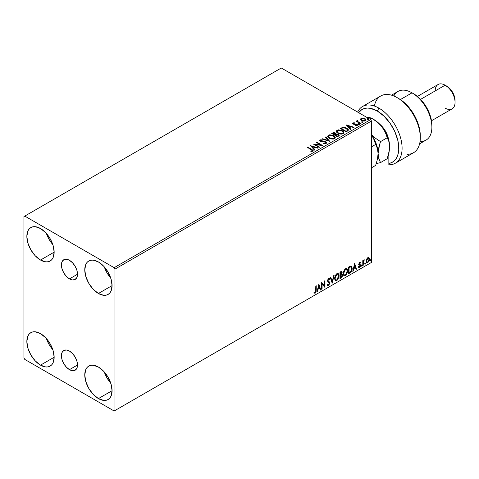 <?xml version="1.0" encoding="UTF-8"?>
<svg xmlns="http://www.w3.org/2000/svg" width="479" height="479" viewBox="0 0 479 479"><rect width="100%" height="100%" fill="white"/><g stroke="black" fill="none" stroke-linecap="round" stroke-linejoin="round"><path stroke-width="0.72" d="M69.461 278.886A11.376 6.568 60 0 1 62.03 268.863A11.376 6.568 60 0 1 63.773 259.744A11.376 6.568 60 0 1 69.461 260.307L72.539 262.791L75.149 266.312L76.891 270.33L77.502 274.239L69.461 278.886L66.383 276.401L63.773 272.88L62.03 268.863L61.42 264.953L62.03 261.75L63.773 259.744L66.383 259.241L69.461 260.307A11.376 6.568 60 0 1 76.891 270.33A11.376 6.568 60 0 1 75.149 279.449L72.539 279.952L69.461 278.886L77.502 274.239L76.891 277.443L75.149 279.449A11.376 6.568 60 0 1 69.461 278.886M69.461 369.65A11.376 6.568 60 0 1 62.03 359.627A11.376 6.568 60 0 1 63.773 350.514A11.376 6.568 60 0 1 69.461 351.077L72.539 353.562L75.149 357.083L76.891 361.1L77.502 365.01L69.461 369.65L66.383 367.165L63.773 363.651L62.03 359.627L61.42 355.723L62.03 352.52L63.773 350.514L66.383 350.005L69.461 351.077A11.376 6.568 60 0 1 76.891 361.1A11.376 6.568 60 0 1 75.149 370.213L72.539 370.722L69.461 369.65L77.502 365.01L76.891 368.207L75.149 370.213A11.376 6.568 60 0 1 69.461 369.65M104.302 371.985A19.31 11.149 -120 0 0 110.739 383.134L106.973 377.883L104.302 371.985M98.423 398.582A19.31 11.149 60 0 1 85.807 381.565A19.31 11.149 60 0 1 88.765 366.094A19.31 11.149 60 0 1 98.423 367.052L103.644 371.267L108.074 377.242L111.032 384.068L112.074 390.702L98.423 398.582L93.195 394.367L88.765 388.391L85.807 381.565L84.765 374.937L85.807 369.501L87.07 367.507L88.765 366.094L90.836 365.327L93.195 365.238L98.423 367.052A19.31 11.149 60 0 1 111.032 384.068A19.31 11.149 60 0 1 108.074 399.54L106.003 400.306L103.644 400.396L98.423 398.582L112.074 390.702L111.032 396.133L109.775 398.133L108.074 399.54A19.31 11.149 60 0 1 98.423 398.582M46.385 233.447A19.31 11.149 -120 0 0 52.822 244.595L49.05 239.338L46.385 233.447M40.499 260.043A19.31 11.149 60 0 1 27.884 243.027A19.31 11.149 60 0 1 30.848 227.555A19.31 11.149 60 0 1 40.499 228.513L45.727 232.728L50.151 238.704L53.115 245.523L54.151 252.158L40.499 260.043L35.272 255.828L30.848 249.852L27.884 243.027L26.848 236.392L27.884 230.962L29.147 228.962L30.848 227.555L32.913 226.789L35.272 226.693L40.499 228.513A19.31 11.149 60 0 1 53.115 245.523A19.31 11.149 60 0 1 50.151 260.995L48.086 261.762L45.727 261.857L40.499 260.043L54.151 252.158L53.115 257.594L51.852 259.588L50.151 260.995A19.31 11.149 60 0 1 40.499 260.043M104.302 266.887A19.31 11.149 -120 0 0 110.739 278.036L106.973 272.779L104.302 266.887M98.423 293.483A19.31 11.149 60 0 1 85.807 276.467A19.31 11.149 60 0 1 88.765 260.995A19.31 11.149 60 0 1 98.423 261.953L103.644 266.168L108.074 272.144L111.032 278.964L112.074 285.598L98.423 293.483L93.195 289.268L88.765 283.293L85.807 276.467L84.765 269.833L85.807 264.402L87.07 262.402L88.765 260.995L90.836 260.229L93.195 260.133L98.423 261.953A19.31 11.149 60 0 1 111.032 278.964A19.31 11.149 60 0 1 108.074 294.441L106.003 295.202L103.644 295.298L98.423 293.483L112.074 285.598L111.032 291.034L109.775 293.028L108.074 294.441A19.31 11.149 60 0 1 98.423 293.483M46.385 338.545A19.31 11.149 -120 0 0 52.822 349.694L49.05 344.443L46.385 338.545M40.499 365.142A19.31 11.149 60 0 1 27.884 348.125A19.31 11.149 60 0 1 30.848 332.654A19.31 11.149 60 0 1 40.499 333.612L45.727 337.827L50.151 343.802L53.115 350.628L54.151 357.262L40.499 365.142L35.272 360.926L30.848 354.951L27.884 348.125L26.848 341.497L27.884 336.06L29.147 334.067L30.848 332.654L32.913 331.887L35.272 331.797L40.499 333.612A19.31 11.149 60 0 1 53.115 350.628A19.31 11.149 60 0 1 50.151 366.1L48.086 366.866L45.727 366.956L40.499 365.142L54.151 357.262L53.115 362.693L51.852 364.687L50.151 366.1A19.31 11.149 60 0 1 40.499 365.142M23.95 216.568L23.95 357.975L24.776 359.412L114.14 411.006L371.476 262.432L114.972 410.527L114.972 269.12L371.476 121.025L371.476 262.432L371.476 121.025L370.65 119.588L114.14 267.683L24.776 216.089L281.287 67.994L370.65 119.588L281.287 67.994L23.95 216.568L23.95 357.975L24.776 359.412L114.14 411.006L114.972 410.527L114.972 269.12L114.14 267.683L24.776 216.089L23.95 216.568M368.632 257.492L369.04 257.762L367.842 257.648L366.639 259.151L366.297 261.941L366.782 262.743L367.65 262.803L369.255 260.648L369.147 257.894L368.531 257.468L367.483 257.912L366.639 259.151L366.207 261.133L366.872 262.797L367.842 262.708L369.471 259.247L368.806 257.564M362.789 265.54L363.238 265.282L363.375 261.546L364.274 259.81L363.238 261.109L363.238 260.39L362.789 260.648L362.789 265.54L363.238 265.282L363.304 261.917L364.351 259.834L363.238 261.109L363.238 260.39L362.789 260.648L362.789 265.54M359.915 262.863L359.4 262.737L360.304 263.115L360.561 262.546L360.148 262.276L360.561 262.546L359.328 262.678L358.861 264.306L360.01 265.372L360.082 266.073L358.705 267.318L359.621 267.45L360.436 266.288L360.483 264.965L359.298 263.839L359.633 263.001L360.304 263.115L360.561 262.546L359.771 262.312L358.855 264.121L360.118 265.779L359.573 266.881L358.963 266.719L358.903 267.498L358.567 267.306M349.951 272.946L351.364 271.587L352.113 269.324L351.975 266.965L351.041 265.983L348.604 267.037L348.604 273.725L349.951 272.946L348.604 273.341L349.951 272.946C351.496 271.815 352.239 270.3 352.173 268.408L350.862 265.977L348.604 267.037L348.604 273.725L349.951 272.946M339.994 278.7L341.593 277.694L342.437 276.072L342.383 274.599L341.605 274.162L342.144 272.425L341.617 271.294L339.994 272.012L339.994 278.7L341.15 278.03L342.515 275.341L341.605 274.162L342.144 272.425L341.749 271.348L339.994 272.012L339.994 278.7M332.192 283.203L334.126 275.395L333.641 275.676L332.234 281.562L330.821 277.305L330.336 277.586L332.192 283.203L334.126 275.395L333.641 275.676L332.234 281.562L330.821 277.305L330.336 277.586L332.192 283.203M322.098 289.029L322.098 284.053L324.99 287.358L324.99 280.67L324.546 280.928L324.546 285.915L321.649 282.598L321.649 289.286L322.098 289.029L321.649 288.909L322.098 289.029L322.098 284.053L324.894 287.418L324.99 280.67L324.546 280.928L324.546 285.915L321.649 282.598L321.649 289.286L322.098 289.029M314.074 293.058L315.17 293.202L314.841 293.01L315.709 291.855L315.901 290.052L314.841 293.01L315.17 293.202L316.23 290.244L315.901 290.052L315.901 285.921L315.901 290.052L316.23 290.244L316.23 285.729L315.787 285.987L315.655 291.825L315.086 292.555L314.302 292.418L314.074 293.058L315.17 293.202L316.116 291.795L316.23 285.729L315.787 285.987L315.787 290.436L315.164 292.519L314.302 292.418L314.296 293.214M318.828 284.227L316.972 291.986L317.457 291.711L318.05 289.22L319.679 288.28L320.277 290.082L320.762 289.801L318.9 284.185L316.972 291.986L317.457 291.711L318.05 289.22L319.679 288.28L320.277 290.082L320.762 289.801L318.828 284.227M327.528 285.394L328.714 284.831L329.414 282.784L328.193 285.304L328.522 285.49L329.744 282.975L327.648 280.347L328.235 281.023L327.63 280.125L328.217 278.94L327.63 280.125L327.965 280.317L328.546 279.131L328.217 278.94L329.324 279.544L329.672 278.928L329.031 278.335L329.672 278.928L329.211 278.401L328.552 278.443L327.516 280.604L327.744 281.49L329.301 283.227L328.492 284.825L327.582 284.233L327.223 284.783L327.768 285.544L328.522 285.49L329.672 283.646L329.576 282.161L327.965 280.431L328.414 279.227L329.324 279.544L329.672 278.928L329.241 278.425L328.42 278.533L327.528 280.862L329.079 282.544L329.283 283.466L328.402 284.867L327.582 284.233L327.223 284.783L327.54 285.346L328.522 285.49L327.612 285.424M334.647 278.473L334.941 280.059L335.899 280.898L337.863 279.754L339.096 276.173L338.976 274.736L338.246 273.569L337.366 273.437L336.138 274.245L334.767 277.203L334.647 278.473L335.563 280.772L336.881 280.664L339.102 275.868L338.186 273.539L336.845 273.659L334.647 278.473M343.257 273.497L343.557 275.084L344.509 275.928L346.479 274.778L347.688 271.509L347.592 269.761L346.856 268.599L345.982 268.462L344.946 269.072L343.383 272.234L343.257 273.497L344.173 275.802L345.497 275.694L347.718 270.892L346.802 268.563L345.461 268.683L343.257 273.497M354.622 263.564L352.766 271.324L353.251 271.042L353.843 268.557L355.472 267.617L356.065 269.42L356.55 269.138L354.694 263.522L352.766 271.324L353.251 271.042L353.843 268.557L355.472 267.617L356.065 269.42L356.55 269.138L354.622 263.564M361.382 265.881L361.908 266.079L362.028 265.132L361.4 265.677L361.753 266.222L362.124 265.45L361.753 265.109L361.382 265.881L361.753 266.222M364.794 263.905L365.327 264.103L365.447 263.163L364.812 263.701L365.166 264.252L365.537 263.48L365.166 263.139L364.794 263.905L365.166 264.252M370.363 260.69L370.896 260.887L371.015 259.947L370.387 260.486L370.734 261.037L371.105 260.265L370.734 259.923L370.363 260.69L370.734 261.037M360.549 119.349L361.423 120.349L362.944 120.977L364.717 121.043L365.95 120.247L365.238 118.81L363.22 117.996L361.142 118.199L360.549 119.349L361.621 120.463L365.435 120.78L365.998 119.984L364.884 118.576L362.95 117.96L361.052 118.247L360.495 119.433M360.31 123.654L360.753 123.396L357.729 121.486L357.705 120.349L357.023 120.654L357.142 121.313L356.52 120.948L356.077 121.205L360.31 123.654L360.753 123.396L357.945 121.696L357.705 120.349L357.22 120.463L357.142 121.313L356.52 120.948L356.077 121.205L360.31 123.654M355.586 125.732L356.645 125.636L356.645 125.253L355.586 125.348L355.723 125.72L357.214 125.522L356.933 124.277L356.933 124.654L356.131 123.983L356.131 124.36L354.975 124.348L356.131 124.36L356.131 123.983L353.825 124.289L354.089 123.971L353.598 123.81L353.598 124.193L353.46 123.229L354.478 123.157L354.376 122.798L354.376 123.151L354.376 122.798L352.915 122.947L352.634 123.534L353.352 124.169L356.711 124.702L356.645 125.253L355.586 125.348L355.723 125.72L357.214 125.522L357.43 124.708L356.352 124.031L353.706 123.863L353.376 123.295L354.478 123.157L353.993 122.774L352.915 122.947L352.915 123.331L353.67 123.157M347.473 131.06L348.383 130.18L348.233 129.36L345.622 127.582L342.934 127.288L340.329 128.498L346.125 131.839L348.413 129.947L346.868 128.15L342.796 127.312L340.329 128.498L346.125 131.839L347.473 131.06M335.995 134.18L335.306 133.054L335.306 133.437L333.731 133.012L332.54 133.378L335.306 133.437L335.306 133.054L332.54 132.994L332.54 133.378L332.049 133.659L332.54 132.994L331.719 133.467L337.509 136.814L339.174 135.617L338.39 134.407L335.995 134.078L335.623 133.27L334.312 132.689L333.162 132.719L331.719 133.467L337.509 136.814L339.204 135.431L338.39 134.407L336.013 133.928L336.013 134.312M329.714 141.317L325.852 136.856L325.367 137.138L328.354 140.485L322.547 138.76L322.062 139.042L329.714 141.317L325.852 136.856L325.367 137.138L328.354 140.485L322.547 138.76L322.062 139.042L329.714 141.317M319.613 147.143L315.302 144.658L322.511 145.472L316.721 142.131L316.272 142.389L320.595 144.88L313.374 144.059L319.17 147.4L319.613 147.143L315.302 144.658L322.511 145.472L316.721 142.131L316.272 142.389L320.595 144.88L313.374 144.059L319.17 147.4L319.613 147.143M311.362 149.67L312.428 150.657L310.853 151.089L311.075 151.478L312.835 151.232L313.032 150.256L307.955 147.191L307.512 147.448L311.362 149.67L312.236 150.891L310.853 151.089L311.075 151.478L312.835 151.232L313.23 150.699L307.955 147.191L307.512 147.448L311.362 149.67M310.554 145.688L314.487 150.107L314.972 149.825L313.715 148.406L315.338 147.466L317.793 148.197L318.278 147.915L310.554 145.688L314.487 150.107L314.972 149.825L313.715 148.406L315.338 147.466L317.793 148.197L318.278 147.915L310.554 145.688M326.187 143.52L326.57 142.688L325.552 141.766L320.643 140.928L320.714 140.335L322.235 140.317L322.229 139.91L320.595 139.82L319.804 140.323L320.038 141.06L320.96 141.598L325.391 142.161L325.846 142.664L325.642 143.143L323.69 143.161L323.618 143.544L325.606 143.724L326.606 142.916L325.846 141.91L320.864 141.095L320.714 140.335L322.235 140.317L322.229 139.91L320.128 139.988L319.762 140.527L320.445 141.365L325.391 142.161L325.564 143.197L323.69 143.161L323.618 143.544L326.187 143.52M329.295 138.245L331.109 138.952L333.27 139.096L334.791 138.533L335.282 137.533L334.635 136.323L333.168 135.365L329.708 134.791L328.295 135.276L327.708 136.186L328.091 137.251L329.295 138.245L334.546 138.694L335.282 137.629L333.719 135.653L328.42 135.198L327.702 136.275L329.295 138.245M337.905 133.27L339.725 133.976L341.886 134.12L343.401 133.563L343.892 132.557L343.245 131.348L342.066 130.533L338.318 129.815L336.911 130.306L336.324 131.216L336.707 132.276L337.905 133.27L343.162 133.725L343.898 132.653L342.335 130.683L337.036 130.228L336.318 131.306L337.905 133.27M346.347 125.025L350.281 129.438L350.766 129.156L349.508 127.743L351.131 126.803L353.586 127.534L354.071 127.252L346.419 124.983L350.281 129.438L350.766 129.156L349.508 127.743L351.131 126.803L353.586 127.534L354.071 127.252L346.347 125.025M358.49 124.229L359.454 124.037L358.579 123.672L358.49 124.229L359.34 124.295L359.232 123.804L358.376 123.738L358.49 124.229L358.376 123.738M361.902 122.259L362.872 122.067L361.998 121.696L361.902 122.259L362.759 122.325L362.645 121.828L361.795 121.768L361.902 122.259L361.795 121.768M367.471 119.043L368.441 118.852L367.567 118.481L367.471 119.043L368.327 119.109L368.213 118.612L367.363 118.547L367.471 119.043L367.363 118.547M313.224 150.993L307.841 147.634L307.955 147.191L307.955 147.568L311.865 149.831L311.865 149.448L313.194 150.879M312.428 150.933L310.853 151.472L311.865 151.394L311.865 151.011L311.865 151.394L312.236 151.274L312.368 150.777M312.434 150.975L312.434 150.592L312.236 150.891M310.937 146.119L317.84 148.167L310.937 146.119M313.715 148.789L314.751 149.951L313.715 148.789M311.985 146.855L313.308 148.34L314.553 147.616L314.553 147.239L313.308 148.34L311.985 146.472L314.553 147.239L313.308 147.957L311.985 146.855M314.074 144.46L320.595 145.263L320.595 144.88L320.595 145.263L314.074 144.46M316.601 142.58L316.721 142.131L316.721 142.514L321.822 145.46L316.601 142.58M315.302 145.041L315.302 144.658L315.302 145.041L319.283 147.334L315.302 145.041M325.858 143.191L325.127 143.706L323.69 143.544L323.69 143.161L323.69 143.544L325.564 143.58L325.858 142.766L325.564 143.197M325.564 143.58L325.391 142.544M319.798 140.718L320.128 139.988L320.128 140.371L322.229 140.293L322.229 139.91L322.229 140.311L320.595 140.203L319.762 140.892M320.864 141.095L320.714 140.335M326.57 143.071L325.235 142.029L320.864 141.479L323.014 141.772L323.014 141.389L323.014 141.772L325.846 142.293L325.846 141.91L326.576 143.095M320.864 141.479L320.529 140.898M322.499 139.173L322.547 138.76L322.547 139.144L328.354 140.868L328.354 140.485L328.354 140.868L322.499 139.173M325.594 137.389L325.852 136.856L329.402 141.221L325.594 137.389M327.72 136.473L328.42 135.198L328.42 135.581L333.719 136.036L333.719 135.653L335.27 137.814M335.282 137.91L334.21 136.353L331.893 135.317L329.013 135.323L327.708 136.569M334.462 137.461L333.935 138.742L331.743 139.036L329.342 138.114L328.468 136.719M334.54 137.904L333.935 138.742L333.935 138.359L333.935 138.742L329.738 138.365L328.486 136.611M329.037 135.533L333.276 135.91L334.54 137.455L333.935 138.359L329.738 137.982L328.462 136.407L329.037 135.533L330.546 135.192L333.48 136.036L334.462 137.084L334.456 137.844L332.917 138.676L330.175 138.209L328.546 136.814L329.037 135.533M335.995 134.078L335.995 134.461L338.39 134.791L338.39 134.407L339.174 135.617M339.174 135.635L337.881 134.551L335.995 134.461M338.449 135.306L337.36 136.216L335.21 134.97L335.21 135.353L337.36 136.593L337.869 135.916L337.36 136.216L335.21 134.97L336.659 134.383L338.144 134.803L338.408 135.862L337.36 136.593L335.21 135.353L335.21 134.97L336.21 134.467L337.946 134.665L338.449 135.312L337.869 136.299L338.402 135.491M335.372 134.294L334.611 135.006L332.755 133.934L333.216 133.288L334.869 133.318L335.372 133.94L334.839 134.88L335.318 134.114M334.839 134.497L334.611 135.006L334.839 134.497L332.755 133.557L334.611 135.006L332.755 133.557L334.695 133.228L335.372 133.916L334.839 134.497M336.336 131.503L337.036 130.228L337.036 130.611L342.335 131.06L342.335 130.683L343.88 132.839M343.892 132.94L342.587 131.216L339.797 130.216L337.318 130.468L336.324 131.599M343.078 132.491L342.551 133.773L340.359 134.066L337.952 133.138L337.078 131.749M343.156 132.928L342.551 133.773L342.551 133.39L342.551 133.773L338.348 133.396L337.096 131.635M337.653 130.557L341.886 130.935L343.156 132.479L342.551 133.39L338.348 133.012L337.078 131.432L337.653 130.557L339.156 130.216L342.287 131.192L343.078 132.108L343.072 132.875L341.527 133.701L338.791 133.24L337.162 131.845L337.653 130.557M340.665 128.689L341.21 127.989L341.21 128.372L342.796 127.695L342.796 127.312L342.796 127.695L346.868 128.534L346.868 128.15L348.395 130.138L347.113 128.683L344.479 127.677L342.569 127.755L340.665 128.689M347.598 129.983L347.407 130.683L345.976 131.623L341.371 128.965L345.976 131.623L345.976 131.24L341.371 128.582L341.371 128.965L341.371 128.582L343.108 127.767L346.419 128.408L347.497 130.569L347.622 130.174L345.976 131.623L346.455 130.965L345.976 131.24L341.371 128.582L343.108 127.767L344.91 127.803L347.185 128.965L347.497 130.192M346.73 125.456L353.634 127.504L346.73 125.456M349.508 128.127L350.544 129.288L349.508 128.127M347.778 126.193L349.101 127.671L350.347 126.953L350.347 126.57L349.101 127.671L347.778 125.809L350.347 126.57L349.101 127.288L347.778 126.193M353.598 123.81L353.46 123.229M357.214 125.522L357.544 125.055M357.514 125.258L356.933 124.654L357.508 125.235M352.652 123.576L352.915 122.947L353.173 124.079L356.508 124.546L356.645 125.636L356.508 124.929L356.645 125.636L356.142 125.755M356.508 124.546L356.645 125.253M352.915 122.947L352.61 123.762M353.993 123.157L352.64 123.6M356.819 125.27L356.645 125.636M353.598 124.193L353.376 123.678M358.49 124.612L358.376 124.121L359.232 124.181L359.232 123.804L359.34 124.678M359.34 124.295L359.232 123.804M359.376 124.295L358.34 124.145M356.406 121.397L356.52 120.948L357.142 121.69L357.142 121.313L357.142 121.69L356.406 121.397M357.017 121.055L357.22 120.463L357.142 121.313M357.22 120.463L357.22 120.84L357.705 120.732L357.705 120.349L357.729 120.774L356.987 121.145M357.574 121.265L357.669 120.804M357.669 121.187L357.945 122.073L357.945 121.696L357.945 122.073L360.424 123.588L357.52 121.403M361.902 122.642L361.795 122.145L362.645 122.211L362.645 121.828L362.759 122.702M362.759 122.325L362.645 121.828M362.795 122.319L361.753 122.175M360.549 119.732L361.052 118.247L361.052 118.63L362.95 118.343L362.95 117.96L362.95 118.343L364.884 118.96L364.884 118.576L365.974 120.169M365.95 120.63L365.537 119.445L363.489 118.427L361.453 118.451L360.519 119.235M365.285 120.115L364.914 120.864L363.423 121.055L361.801 120.421L361.214 119.337M361.22 119.307L362.07 120.588L361.214 119.289L361.441 118.636L364.441 118.834L365.309 119.894L364.914 120.864L365.273 120.079L364.914 120.48L362.07 120.211L362.07 120.588L364.914 120.864L364.914 120.48L362.364 120.361L361.19 119.109L361.896 118.415L363.459 118.445L364.938 119.199L365.279 120.079M367.471 119.427L367.363 118.93L368.213 118.996L368.213 118.612L368.327 119.487M368.327 119.109L368.213 118.612M368.363 119.103L367.321 118.96M314.553 147.239L313.308 147.957L311.985 146.472L314.553 147.239M350.347 126.57L349.101 127.288L347.778 125.809L350.347 126.57M313.967 293.022L314.841 293.01L313.745 292.873M318.751 284.544L320.762 289.801L320.17 289.759L318.751 284.544M319.349 288.095L319.679 288.28L317.721 289.029L318.05 289.22L317.721 289.029L317.128 291.519L317.457 291.711L317.08 291.543L317.721 289.029L319.349 288.095M318.535 285.628L317.912 288.232L318.242 288.424L317.912 288.232L318.535 285.628L319.487 287.705L318.242 288.424L318.864 285.819L318.535 285.628M321.649 282.64L324.546 285.915L321.649 282.64M324.66 280.862L324.66 287.143L324.66 280.862M321.762 283.861L322.098 284.053L321.762 283.861L321.762 288.837L321.762 283.861M328.492 284.825L327.87 284.706M327.253 284.041L328.157 284.634M329.342 278.742L329.073 279.209L329.342 278.742M328.546 279.131L329.324 279.544M328.217 278.94L328.6 278.904M327.828 284.7L327.397 284.328M330.6 277.431L332.234 281.562L330.6 277.431M333.689 275.653L332.013 282.652L333.689 275.653M338.018 273.461L339.102 275.868L338.773 275.676L336.551 280.478L336.881 280.664L335.402 280.664M335.174 280.544L336.809 280.305L338.24 278.281L338.773 275.676L338.234 273.671M338.647 274.545L338.479 274.066M335.749 279.976L334.857 278.916L335.072 276.197L336.324 274.281L337.641 274.102M337.773 274.198L336.533 274.138L337.935 274.263L338.653 276.12L336.863 279.987L335.827 280.065L334.761 278.018L335.665 279.952M335.09 278.209L336.863 274.329L336.533 274.138L334.761 278.018L335.09 278.209L336.078 275.084L337.072 274.228L338.054 274.347L338.635 276.623L337.659 279.251L336.084 280.167L335.516 279.796L335.09 278.209M341.563 271.288L342.144 272.425L341.814 272.234L341.569 273.431M341.276 273.97L341.605 274.162L341.276 273.97M342.096 274.245L341.605 274.162M341.91 274.18L342.515 275.341L342.186 275.15L340.82 277.838L341.15 278.03L339.994 278.317L341.844 276.646L342.186 275.15L341.862 274.132M341.521 273.545L341.814 272.234L341.485 271.21M341.581 274.796L340.108 275.078L341.371 274.808L342.072 275.599L340.946 277.461L340.108 277.563L340.108 275.078L341.12 274.605L341.641 274.898M341.371 272.503L340.569 271.982L340.898 272.174L340.108 272.246L341.701 272.695L340.665 274.449L340.108 274.389L340.108 272.246L341.174 271.892M340.898 272.174L341.509 272.084L341.683 272.976L340.437 274.581L340.108 272.246L340.437 274.581L340.437 272.437L341.473 272.06L340.569 271.982M341.371 274.808L342.03 275.239L341.766 276.706L340.437 277.754L340.437 275.269L340.108 275.078L340.108 277.563L340.437 277.754L340.437 275.269L341.766 274.856L341.437 274.665M346.634 268.485L347.718 270.892L347.383 270.701L345.161 275.503L345.497 275.694L344.018 275.688M343.784 275.575L345.425 275.329L346.856 273.305L347.383 270.701L346.85 268.701M347.263 269.569L347.095 269.09M344.365 275L343.395 273.515L343.688 271.222L344.94 269.306L346.257 269.126M346.383 269.222L345.149 269.168L346.545 269.294L347.269 271.15L345.479 275.018L344.437 275.096L343.377 273.048L344.281 274.982M343.706 273.24L345.479 269.36L345.149 269.168L343.377 273.048L343.706 273.24L344.694 270.108L345.688 269.258L346.67 269.372L347.245 271.647L346.275 274.275L344.694 275.191L344.132 274.826L343.706 273.24M351.358 266.096L350.862 265.977M351.191 266.019L351.837 268.216C351.903 270.108 351.167 271.623 349.622 272.755L350.838 271.701L351.664 269.773L351.778 267.33L351.161 265.995M350.915 266.767L350.293 266.552L350.628 266.743L348.718 267.276L350.628 266.743L351.724 268.665L350.724 271.647L349.053 272.785L348.718 272.593L349.053 272.785L349.053 267.468L348.718 267.276L348.718 272.593L348.718 267.276L350.82 266.683M350.628 266.743L351.496 267.318L351.682 269.39L351.209 270.946L350.137 272.132L349.053 272.785L349.053 267.468L351.089 266.833L350.76 266.647M354.544 263.881L356.55 269.138L355.963 269.096L354.544 263.881M355.143 267.426L355.472 267.617L353.514 268.366L353.843 268.557L353.514 268.366L352.921 270.857L353.251 271.042L352.873 270.88L353.514 268.366L355.143 267.426M354.328 264.965L353.706 267.569L354.035 267.761L353.706 267.569L354.328 264.965L355.28 267.043L354.035 267.761L354.658 265.156L354.328 264.965M360.561 262.546L359.986 262.157M360.232 262.354L359.992 262.875L360.232 262.354M359.969 262.923L359.4 262.737L358.969 263.648L359.298 263.839L359.729 262.929L360.304 263.115M359.729 262.929L359.4 262.737L359.735 262.726M359.166 264.121L358.969 263.648L360.418 264.827L359.406 264.216L360.418 264.827L360.561 265.498L360.418 264.827M358.705 267.318L359.621 267.45L360.561 265.498L360.232 265.306L359.292 267.258L359.621 267.45L358.376 267.126M359.573 266.881L358.963 266.719M358.627 266.528L359.244 266.689M358.999 264.791L360.01 265.372M359.046 264.899L358.663 264.6M359.208 264.953L359.579 265.097M358.543 267.294L359.867 266.647L359.974 264.498M359.076 264.025L359.4 262.737M361.417 264.917L361.753 265.109M362.124 265.45L361.789 265.258L361.417 266.031L361.046 265.689M361.376 266.055L361.771 265.079M362.902 260.582L363.238 261.109L362.902 260.582M363.543 260.354L363.926 259.917L364.136 260.474L363.573 260.331M363.13 261.049L362.902 265.091L363.238 265.282L362.789 265.156L363.16 260.971M364.836 262.947L365.166 263.139M365.537 263.48L365.208 263.288L364.836 264.061L364.465 263.719M364.794 264.079L365.184 263.109M369.04 257.762L369.471 259.247L369.141 259.055L367.507 262.516L367.842 262.708L366.71 262.684M366.453 262.552L367.698 262.39L368.746 260.941L369.135 258.834L368.602 257.462M368.339 258.139L367.507 258.055L368.507 258.205L369.028 259.51L367.842 262.109L367.136 262.157L366.321 260.69L366.674 261.869L366.321 260.69L366.603 259.271L367.369 258.151L368.249 258.055M366.651 260.881L367.842 258.247L367.507 258.055L366.321 260.69L366.651 260.881L367.309 258.756L368.579 258.247L369.022 259.678L368.369 261.612L367.094 262.133L366.651 260.881M370.405 259.732L370.734 259.923M371.105 260.265L370.776 260.073L370.405 260.845L370.033 260.504M370.363 260.863L370.752 259.893M319.487 287.705L318.242 288.424L318.864 285.819L319.487 287.705M355.28 267.043L354.035 267.761L354.658 265.156L355.28 267.043M114.14 267.683L370.65 119.588L371.476 121.025L114.972 269.12L114.14 267.683M114.972 410.527L371.476 262.432L114.972 410.527M378.925 108.128A32.764 18.915 -120 0 0 357.621 112.068A32.764 18.915 60 0 1 362.543 106.506A32.764 18.915 60 0 1 378.925 108.128A32.764 18.915 60 0 1 400.33 137A32.764 18.915 60 0 1 395.307 163.255A32.764 18.915 60 0 1 388.852 164.782A32.764 18.915 -120 0 0 401.528 142.053A32.764 18.915 -120 0 0 378.925 108.128L377.272 110.99L378.925 108.128M388.852 163.453A30.422 17.567 60 0 0 397.917 140.79A30.422 17.567 60 0 0 377.272 110.99L370.471 108.338L367.291 108.062L364.363 108.505L361.777 109.655L358.639 112.655A30.422 17.567 60 0 1 377.272 110.99L384.068 116.193L390.175 123.408L394.953 131.899L397.917 140.79L398.767 149.173L398.36 152.903L397.414 156.19L395.941 158.95L393.989 161.118L391.606 162.632L388.852 163.453L388.852 153.268L388.852 164.782M419.61 143.82L426.065 140.09A28.087 16.214 -120 0 0 430.37 117.589A28.087 16.214 -120 0 0 412.024 92.836L417.227 96.249L420.646 99.416L426.549 107.38L430.495 116.481L431.531 121.019L431.884 125.324A25.746 14.861 -120 0 0 413.676 93.794L412.024 92.836A28.087 16.214 60 0 1 431.884 127.234A28.087 16.214 60 0 1 420.065 141.377M431.489 120.744L452.14 108.823A14.041 8.107 -120 0 0 454.296 97.572A14.041 8.107 -120 0 0 445.123 85.196L449.943 88.705L452.625 92.327L454.421 96.465L455.05 100.482A11.7 6.754 -120 0 0 446.775 86.148L445.123 85.196A14.041 8.107 60 0 1 455.05 102.392A14.041 8.107 60 0 1 445.123 108.128M435.189 90.926A14.041 8.107 60 0 1 445.123 85.196L420.592 99.357L445.123 85.196A14.041 8.107 -120 0 0 438.099 84.502L417.443 96.423M393.864 95.998A28.087 16.214 60 0 1 412.024 92.836L400.378 99.56L412.024 92.836A28.087 16.214 -120 0 0 397.983 91.447L391.523 95.177M395.307 163.255L413.509 152.747A32.764 18.915 -120 0 0 413.509 114.912A32.764 18.915 -120 0 0 380.745 95.992L362.543 106.506M374.404 106.033A32.764 18.915 60 0 1 397.127 97.614A32.764 18.915 60 0 1 420.299 137.742L420.299 135.832A30.422 17.567 -120 0 0 398.785 98.572L405.809 103.991L412.066 111.541L414.688 115.864L418.544 125.007L419.682 129.575L420.299 135.922M388.631 139.784L387.972 136.892L385.463 131.102L381.703 126.037L379.53 124.019M420.299 137.742A32.764 18.915 60 0 1 407.06 154.274M379.697 124.157A16.382 9.46 60 0 1 388.595 139.569M373.961 119.594L371.53 118.187L369.872 119.145L371.53 118.187L369.465 117.517L366.902 117.427L369.465 117.517L371.53 118.187L377.075 121.906L381.823 126.564A22.232 12.837 -120 0 0 373.961 119.594L379.979 124.444L385.074 131.324L387.577 136.527L389.547 144.377L389.505 149.634L387.248 158.705L380.53 162.585L376.243 163.656L380.53 162.585L378.781 158.531L378.099 153.508A22.232 12.837 60 0 1 378.099 153.603A22.232 12.837 -120 0 0 378.099 153.508L377.41 148.49L373.596 138.665L371.476 134.928L373.596 138.665L375.668 144.43L371.476 146.849L375.668 144.43L377.41 148.49L378.099 153.508L377.422 159.285L375.668 165.393L371.476 167.812L375.668 165.393L377.422 159.285L378.099 153.508A22.232 12.837 -120 0 0 371.476 134.886A22.232 12.837 60 0 1 378.099 153.508L378.775 147.736L380.53 141.622L374.985 137.91L371.476 134.689L374.985 137.91L380.53 141.622L387.248 137.742L388.996 141.802L389.678 146.981M389.678 146.915A22.232 12.837 -120 0 0 389.684 146.819A22.232 12.837 -120 0 0 381.823 126.564L383.679 129.192L386.355 134.844L388.996 141.802L389.684 146.819L389.008 152.597L387.248 158.705L380.53 162.585L378.781 158.531L378.099 153.508L379.548 144.694L380.53 141.622L387.248 137.742L385.182 131.976L381.823 126.564L377.075 121.906L371.53 118.187M313.23 150.699L313.23 151.077M320.499 140.634L320.499 141.018M335.282 137.629L335.282 138.012M334.54 137.455L334.54 137.838M328.462 136.407L328.462 136.784M335.372 133.94L335.372 134.318M343.898 132.653L343.898 133.036M343.156 132.479L343.156 132.863M337.078 131.432L337.078 131.815M353.316 123.438L353.316 123.822M356.837 124.983L356.837 125.36M359.466 124.109L359.466 124.492M362.884 122.139L362.884 122.516M365.998 119.984L365.998 120.367M365.309 119.894L365.309 120.277M361.19 119.109L361.19 119.493M368.453 118.924L368.453 119.301M328.947 279.101L328.618 278.916M335.563 280.772L335.234 280.58M337.935 274.263L337.599 274.078M335.827 280.065L335.492 279.874M344.173 275.802L343.844 275.611M346.545 269.294L346.215 269.102M344.437 275.096L344.108 274.904M360.094 262.935L359.765 262.743M359.549 264.348L359.22 264.157M359.154 266.893L358.825 266.701M359.891 265.276L359.561 265.085M366.872 262.797L366.537 262.612M368.507 258.205L368.177 258.013M367.136 262.157L366.8 261.965M412.024 92.836L413.676 93.794M431.884 127.234L431.884 125.324M445.123 85.196L446.775 86.148M455.05 102.392L455.05 100.482M398.785 98.572L397.127 97.614"/></g></svg>
